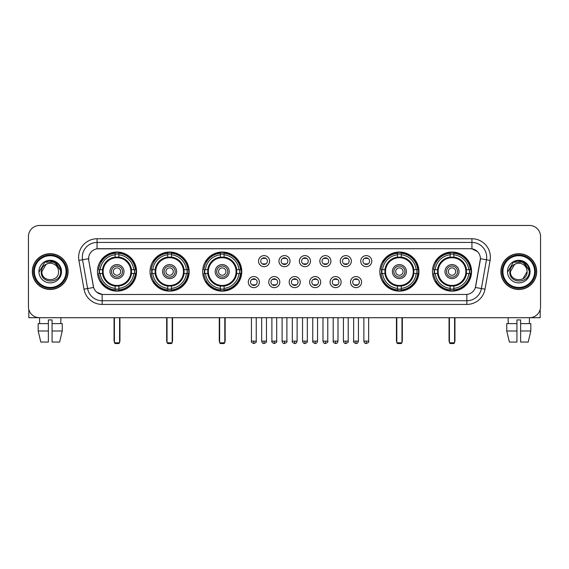 <?xml version="1.0" encoding="UTF-8"?>
<svg xmlns="http://www.w3.org/2000/svg" width="569" height="569" viewBox="0 0 569 569"><rect width="100%" height="100%" fill="white"/><g stroke="black" fill="none" stroke-linecap="round" stroke-linejoin="round"><path stroke-width="0.85" d="M432.447 271.584A19.552 19.552 0 0 0 451.999 291.143A19.552 19.552 0 0 0 471.559 271.584A19.552 19.552 0 0 0 451.999 252.031A19.552 19.552 0 0 0 432.447 271.584M150.052 271.584A19.552 19.552 0 0 0 169.612 291.143A19.552 19.552 0 0 0 189.164 271.584A19.552 19.552 0 0 0 169.612 252.031A19.552 19.552 0 0 0 150.052 271.584M202.671 271.584A19.552 19.552 0 0 0 222.223 291.143A19.552 19.552 0 0 0 241.775 271.584A19.552 19.552 0 0 0 222.223 252.031A19.552 19.552 0 0 0 202.671 271.584M379.836 271.584A19.552 19.552 0 0 0 399.388 291.143A19.552 19.552 0 0 0 418.948 271.584A19.552 19.552 0 0 0 399.388 252.031A19.552 19.552 0 0 0 379.836 271.584M97.441 271.584A19.552 19.552 0 0 0 117.001 291.143A19.552 19.552 0 0 0 136.553 271.584A19.552 19.552 0 0 0 117.001 252.031A19.552 19.552 0 0 0 97.441 271.584M259.372 282.103A5.534 5.534 0 0 1 253.838 287.637A5.534 5.534 0 0 1 248.304 282.103A5.534 5.534 0 0 1 253.838 276.57A5.534 5.534 0 0 1 259.372 282.103M250.516 282.103A3.322 3.322 0 0 0 253.838 285.425A3.322 3.322 0 0 0 257.16 282.103A3.322 3.322 0 0 0 253.838 278.782A3.322 3.322 0 0 0 250.516 282.103M279.813 282.103A5.534 5.534 0 0 1 274.279 287.637A5.534 5.534 0 0 1 268.746 282.103A5.534 5.534 0 0 1 274.279 276.57A5.534 5.534 0 0 1 279.813 282.103M270.958 282.103A3.322 3.322 0 0 0 274.279 285.425A3.322 3.322 0 0 0 277.601 282.103A3.322 3.322 0 0 0 274.279 278.782A3.322 3.322 0 0 0 270.958 282.103M300.254 282.103A5.534 5.534 0 0 1 294.721 287.637A5.534 5.534 0 0 1 289.187 282.103A5.534 5.534 0 0 1 294.721 276.57A5.534 5.534 0 0 1 300.254 282.103M291.399 282.103A3.322 3.322 0 0 0 294.721 285.425A3.322 3.322 0 0 0 298.042 282.103A3.322 3.322 0 0 0 294.721 278.782A3.322 3.322 0 0 0 291.399 282.103M320.696 282.103A5.534 5.534 0 0 1 315.162 287.637A5.534 5.534 0 0 1 309.628 282.103A5.534 5.534 0 0 1 315.162 276.57A5.534 5.534 0 0 1 320.696 282.103M311.84 282.103A3.322 3.322 0 0 0 315.162 285.425A3.322 3.322 0 0 0 318.484 282.103A3.322 3.322 0 0 0 315.162 278.782A3.322 3.322 0 0 0 311.84 282.103M341.137 282.103A5.534 5.534 0 0 1 335.596 287.637A5.534 5.534 0 0 1 330.063 282.103A5.534 5.534 0 0 1 335.596 276.57A5.534 5.534 0 0 1 341.137 282.103M332.282 282.103A3.322 3.322 0 0 0 335.596 285.425A3.322 3.322 0 0 0 338.918 282.103A3.322 3.322 0 0 0 335.596 278.782A3.322 3.322 0 0 0 332.282 282.103M361.571 282.103A5.534 5.534 0 0 1 356.038 287.637A5.534 5.534 0 0 1 350.504 282.103A5.534 5.534 0 0 1 356.038 276.57A5.534 5.534 0 0 1 361.571 282.103M352.716 282.103A3.322 3.322 0 0 0 356.038 285.425A3.322 3.322 0 0 0 359.359 282.103A3.322 3.322 0 0 0 356.038 278.782A3.322 3.322 0 0 0 352.716 282.103M269.592 261.143A5.534 5.534 0 0 1 264.059 266.683A5.534 5.534 0 0 1 258.525 261.143A5.534 5.534 0 0 1 264.059 255.609A5.534 5.534 0 0 1 269.592 261.143M260.737 261.143A3.322 3.322 0 0 0 264.059 264.464A3.322 3.322 0 0 0 267.38 261.143A3.322 3.322 0 0 0 264.059 257.828A3.322 3.322 0 0 0 260.737 261.143M290.034 261.143A5.534 5.534 0 0 1 284.5 266.683A5.534 5.534 0 0 1 278.966 261.143A5.534 5.534 0 0 1 284.5 255.609A5.534 5.534 0 0 1 290.034 261.143M281.178 261.143A3.322 3.322 0 0 0 284.5 264.464A3.322 3.322 0 0 0 287.822 261.143A3.322 3.322 0 0 0 284.5 257.828A3.322 3.322 0 0 0 281.178 261.143M310.475 261.143A5.534 5.534 0 0 1 304.941 266.683A5.534 5.534 0 0 1 299.408 261.143A5.534 5.534 0 0 1 304.941 255.609A5.534 5.534 0 0 1 310.475 261.143M301.62 261.143A3.322 3.322 0 0 0 304.941 264.464A3.322 3.322 0 0 0 308.263 261.143A3.322 3.322 0 0 0 304.941 257.828A3.322 3.322 0 0 0 301.62 261.143M330.916 261.143A5.534 5.534 0 0 1 325.383 266.683A5.534 5.534 0 0 1 319.842 261.143A5.534 5.534 0 0 1 325.383 255.609A5.534 5.534 0 0 1 330.916 261.143M322.061 261.143A3.322 3.322 0 0 0 325.383 264.464A3.322 3.322 0 0 0 328.697 261.143A3.322 3.322 0 0 0 325.383 257.828A3.322 3.322 0 0 0 322.061 261.143M351.35 261.143A5.534 5.534 0 0 1 345.817 266.683A5.534 5.534 0 0 1 340.283 261.143A5.534 5.534 0 0 1 345.817 255.609A5.534 5.534 0 0 1 351.35 261.143M342.495 261.143A3.322 3.322 0 0 0 345.817 264.464A3.322 3.322 0 0 0 349.138 261.143A3.322 3.322 0 0 0 345.817 257.828A3.322 3.322 0 0 0 342.495 261.143M371.792 261.143A5.534 5.534 0 0 1 366.258 266.683A5.534 5.534 0 0 1 360.725 261.143A5.534 5.534 0 0 1 366.258 255.609A5.534 5.534 0 0 1 371.792 261.143M362.937 261.143A3.322 3.322 0 0 0 366.258 264.464A3.322 3.322 0 0 0 369.58 261.143A3.322 3.322 0 0 0 366.258 257.828A3.322 3.322 0 0 0 362.937 261.143M83.984 289.18L78.906 260.403A18.45 18.45 0 0 1 97.071 238.752L471.929 238.752A18.45 18.45 0 0 1 490.094 260.403L485.016 289.18A18.45 18.45 0 0 1 466.85 304.422L102.15 304.422A18.45 18.45 0 0 1 83.984 289.18L87.612 288.54L82.541 259.763A14.758 14.758 0 0 1 97.071 242.437L471.929 242.437A14.758 14.758 0 0 1 486.459 259.763L481.388 288.54A14.758 14.758 0 0 1 466.85 300.731L102.15 300.731A14.758 14.758 0 0 1 87.612 288.54L93.6 287.48L88.743 260.403A9.965 9.965 0 0 1 98.551 248.71L470.449 248.71A9.965 9.965 0 0 1 480.257 260.403L475.705 286.228A9.965 9.965 0 0 1 465.897 294.465L103.103 294.465A9.965 9.965 0 0 1 93.295 286.228L88.743 260.403L88.7 257.195M99.198 273.433A17.895 17.895 0 0 1 99.198 269.742M381.593 273.433A17.895 17.895 0 0 1 381.593 269.742M204.42 273.433A17.895 17.895 0 0 1 204.42 269.742M151.809 273.433A17.895 17.895 0 0 1 151.809 269.742M434.204 273.433A17.895 17.895 0 0 1 434.204 269.742M32.326 271.584A17.895 17.895 0 0 0 50.221 289.479A17.895 17.895 0 0 0 68.109 271.584A17.895 17.895 0 0 0 50.221 253.696A17.895 17.895 0 0 0 32.326 271.584M500.891 271.584A17.895 17.895 0 0 0 518.779 289.479A17.895 17.895 0 0 0 536.674 271.584A17.895 17.895 0 0 0 518.779 253.696A17.895 17.895 0 0 0 500.891 271.584M97.071 238.752L97.071 248.824L470.449 248.71L471.929 248.824L477.491 251.626M465.897 294.465L103.103 294.465M102.15 304.422L102.15 294.415L96.83 292.238M490.094 260.403L480.414 258.696L475.399 287.48L485.016 289.18M540.55 236.533A11.067 11.067 0 0 0 529.483 225.466L39.517 225.466A11.067 11.067 0 0 0 28.45 236.533L28.45 306.634A11.067 11.067 0 0 0 39.517 317.708L529.483 317.708A11.067 11.067 0 0 0 540.55 306.634L540.55 236.533L540.55 306.634M28.45 236.533L28.45 306.634M529.483 225.466L39.517 225.466M39.681 323.612L39.517 317.708L529.483 317.708L529.319 323.612M28.82 309.472L28.82 317.708L71.616 317.708M38.18 323.612L38.18 330.987L40.804 342.054L38.18 330.987L38.18 323.612L48.372 323.612L48.372 319.92L52.064 319.92L52.064 323.612L62.256 323.612L62.256 330.987L59.631 342.054L62.256 330.987L52.064 330.987L52.064 323.612L52.064 342.054L59.631 342.054M60.919 317.708L60.755 323.612M48.372 323.612L48.372 342.054L40.804 342.054M38.18 330.987L48.372 330.987M66.082 271.584A15.868 15.868 0 0 0 50.221 255.723A15.868 15.868 0 0 0 34.353 271.584A15.868 15.868 0 0 0 50.221 287.452A15.868 15.868 0 0 0 66.082 271.584M66.822 271.584A16.601 16.601 0 0 0 50.221 254.983A16.601 16.601 0 0 0 33.614 271.584A16.601 16.601 0 0 0 50.221 288.191A16.601 16.601 0 0 0 66.822 271.584M67.924 271.584A17.71 17.71 0 0 0 50.221 253.881A17.71 17.71 0 0 0 32.511 271.584A17.71 17.71 0 0 0 50.221 289.294A17.71 17.71 0 0 0 67.924 271.584M58.258 269.372L58.557 271.584C59.069 282.345 41.366 282.345 41.878 271.584L46.046 264.365L48.152 263.511C44.019 264.635 41.722 267.323 41.26 271.584C40.371 284.272 61.032 283.945 60.655 271.584C60.719 268.084 59.418 265.19 56.758 262.899C54.34 261.135 51.644 260.438 48.685 260.822C54.14 261.249 57.327 264.101 58.258 269.372L58.557 271.584C59.069 282.345 41.366 282.345 41.878 271.584L46.046 264.365L48.152 263.511L46.046 264.365L41.878 271.584L46.046 264.365L48.152 263.511L46.046 264.365L41.878 271.584L46.046 264.365L48.152 263.511L46.046 264.365L41.878 271.584L46.046 264.365L48.152 263.511A8.336 8.336 0 0 1 58.258 269.372L58.557 271.584C59.069 282.345 41.366 282.345 41.878 271.584C41.366 282.345 59.069 282.345 58.557 271.584C59.069 282.345 41.366 282.345 41.878 271.584C41.366 282.345 59.069 282.345 58.557 271.584C59.069 282.345 41.366 282.345 41.878 271.584M38.927 271.584A11.288 11.288 0 0 0 50.221 282.878A11.288 11.288 0 0 0 61.509 271.584A11.288 11.288 0 0 0 50.221 260.296A11.288 11.288 0 0 0 38.927 271.584M48.685 260.822L44.78 262.167L39.346 271.584L44.78 262.167L55.655 262.167L61.089 271.584L55.655 262.167L44.78 262.167L39.346 271.584L44.78 262.167L55.655 262.167L61.089 271.584L55.655 262.167L44.78 262.167L39.346 271.584L44.78 262.167L55.655 262.167L61.089 271.584M131.339 273.433A14.46 14.46 0 0 0 118.843 257.245L118.843 257.245A14.46 14.46 0 0 0 102.655 273.433A14.46 14.46 0 0 0 131.339 273.433L131.339 273.433A14.46 14.46 0 0 1 118.843 285.93L118.843 288.383A16.899 16.899 0 0 0 133.793 273.433L135.351 273.433A18.45 18.45 0 0 1 118.843 289.941L118.843 288.383M99.568 273.433A17.525 17.525 0 0 1 99.568 269.742M118.843 254.158A17.525 17.525 0 0 0 115.151 254.158M134.426 269.742A17.525 17.525 0 0 1 134.426 273.433M133.793 269.742L135.351 269.742A18.45 18.45 0 0 0 118.843 253.233L118.843 257.067A14.638 14.638 0 0 1 131.517 269.742L133.793 269.742A16.899 16.899 0 0 0 118.843 254.791M100.201 273.433L98.643 273.433A18.45 18.45 0 0 0 115.151 289.941L115.151 286.107A14.638 14.638 0 0 1 102.477 273.433L100.201 273.433A16.899 16.899 0 0 0 115.151 288.383M133.793 273.433L131.517 273.433A14.638 14.638 0 0 1 118.843 286.107L118.843 285.93M102.655 273.433L102.655 273.433A14.46 14.46 0 0 0 115.151 285.93M118.843 289.016A17.525 17.525 0 0 1 115.151 289.016M115.151 254.791L115.151 253.233A18.45 18.45 0 0 0 98.643 269.742L102.477 269.742A14.638 14.638 0 0 1 115.151 257.067L115.151 254.791A16.899 16.899 0 0 0 100.201 269.742M130.87 271.584A13.869 13.869 0 0 1 117.001 285.46A13.869 13.869 0 0 1 103.124 271.584A13.869 13.869 0 0 1 117.001 257.714A13.869 13.869 0 0 1 130.87 271.584M124.006 271.584A7.013 7.013 0 0 0 117.001 264.578A7.013 7.013 0 0 0 109.988 271.584A7.013 7.013 0 0 0 117.001 278.597A7.013 7.013 0 0 0 124.006 271.584M122.534 271.584A5.534 5.534 0 0 0 117.001 266.05A5.534 5.534 0 0 0 111.46 271.584A5.534 5.534 0 0 0 117.001 277.124A5.534 5.534 0 0 0 122.534 271.584M120.685 271.584A3.691 3.691 0 0 1 117.001 275.275A3.691 3.691 0 0 1 113.309 271.584A3.691 3.691 0 0 1 117.001 267.899A3.691 3.691 0 0 1 120.685 271.584A3.691 3.691 0 0 1 117.001 275.275A3.691 3.691 0 0 1 113.309 271.584A3.691 3.691 0 0 1 117.001 267.899A3.691 3.691 0 0 1 120.685 271.584M101.474 261.626L100.599 261.626A19.182 19.182 0 0 1 136.183 271.584A19.182 19.182 0 0 1 100.599 281.548L101.474 281.548M114.412 317.708L114.412 342.794L119.582 342.794L119.582 317.708M114.412 342.794L115.151 343.534L118.843 343.534L119.582 342.794M183.958 273.433A14.46 14.46 0 0 0 171.454 257.245L171.454 257.245A14.46 14.46 0 0 0 155.266 273.433A14.46 14.46 0 0 0 183.958 273.433L183.958 273.433A14.46 14.46 0 0 1 171.454 285.93L171.454 288.383A16.899 16.899 0 0 0 186.404 273.433L187.962 273.433A18.45 18.45 0 0 1 171.454 289.941L171.454 288.383M152.179 273.433A17.525 17.525 0 0 1 152.179 269.742M171.454 254.158A17.525 17.525 0 0 0 167.763 254.158M187.037 269.742A17.525 17.525 0 0 1 187.037 273.433M186.404 269.742L187.962 269.742A18.45 18.45 0 0 0 171.454 253.233L171.454 257.067A14.638 14.638 0 0 1 184.128 269.742L186.404 269.742A16.899 16.899 0 0 0 171.454 254.791M152.812 273.433L151.254 273.433A18.45 18.45 0 0 0 167.763 289.941L167.763 286.107A14.638 14.638 0 0 1 155.088 273.433L152.812 273.433A16.899 16.899 0 0 0 167.763 288.383M186.404 273.433L184.128 273.433A14.638 14.638 0 0 1 171.454 286.107L171.454 285.93M155.266 273.433L155.266 273.433A14.46 14.46 0 0 0 167.763 285.93M171.454 289.016A17.525 17.525 0 0 1 167.763 289.016M167.763 254.791L167.763 253.233A18.45 18.45 0 0 0 151.254 269.742L155.088 269.742A14.638 14.638 0 0 1 167.763 257.067L167.763 254.791A16.899 16.899 0 0 0 152.812 269.742M183.481 271.584A13.869 13.869 0 0 1 169.612 285.46A13.869 13.869 0 0 1 155.735 271.584A13.869 13.869 0 0 1 169.612 257.714A13.869 13.869 0 0 1 183.481 271.584M176.618 271.584A7.013 7.013 0 0 0 169.612 264.578A7.013 7.013 0 0 0 162.599 271.584A7.013 7.013 0 0 0 169.612 278.597A7.013 7.013 0 0 0 176.618 271.584M175.145 271.584A5.534 5.534 0 0 0 169.612 266.05A5.534 5.534 0 0 0 164.078 271.584A5.534 5.534 0 0 0 169.612 277.124A5.534 5.534 0 0 0 175.145 271.584M173.296 271.584A3.691 3.691 0 0 1 169.612 275.275A3.691 3.691 0 0 1 165.92 271.584A3.691 3.691 0 0 1 169.612 267.899A3.691 3.691 0 0 1 173.296 271.584A3.691 3.691 0 0 1 169.612 275.275A3.691 3.691 0 0 1 165.92 271.584A3.691 3.691 0 0 1 169.612 267.899A3.691 3.691 0 0 1 173.296 271.584M154.085 261.626L153.21 261.626A19.182 19.182 0 0 1 188.794 271.584A19.182 19.182 0 0 1 153.21 281.548L154.085 281.548M167.03 317.708L167.03 342.794L172.194 342.794L172.194 317.708M167.03 342.794L167.763 343.534L171.454 343.534L172.194 342.794M236.569 273.433A14.46 14.46 0 0 0 224.065 257.245L224.065 257.245A14.46 14.46 0 0 0 207.877 273.433A14.46 14.46 0 0 0 236.569 273.433L236.569 273.433A14.46 14.46 0 0 1 224.065 285.93L224.065 288.383A16.899 16.899 0 0 0 239.016 273.433L240.573 273.433A18.45 18.45 0 0 1 224.065 289.941L224.065 288.383M204.797 273.433A17.525 17.525 0 0 1 204.797 269.742M224.065 254.158A17.525 17.525 0 0 0 220.374 254.158M239.649 269.742A17.525 17.525 0 0 1 239.649 273.433M239.016 269.742L240.573 269.742A18.45 18.45 0 0 0 224.065 253.233L224.065 257.067A14.638 14.638 0 0 1 236.74 269.742L239.016 269.742A16.899 16.899 0 0 0 224.065 254.791M205.423 273.433L203.866 273.433A18.45 18.45 0 0 0 220.374 289.941L220.374 286.107A14.638 14.638 0 0 1 207.699 273.433L205.423 273.433A16.899 16.899 0 0 0 220.374 288.383M239.016 273.433L236.74 273.433A14.638 14.638 0 0 1 224.065 286.107L224.065 285.93M207.877 273.433L207.877 273.433A14.46 14.46 0 0 0 220.374 285.93M224.065 289.016A17.525 17.525 0 0 1 220.374 289.016M220.374 254.791L220.374 253.233A18.45 18.45 0 0 0 203.866 269.742L207.699 269.742A14.638 14.638 0 0 1 220.374 257.067L220.374 254.791A16.899 16.899 0 0 0 205.423 269.742M236.092 271.584A13.869 13.869 0 0 1 222.223 285.46A13.869 13.869 0 0 1 208.346 271.584A13.869 13.869 0 0 1 222.223 257.714A13.869 13.869 0 0 1 236.092 271.584M229.229 271.584A7.013 7.013 0 0 0 222.223 264.578A7.013 7.013 0 0 0 215.21 271.584A7.013 7.013 0 0 0 222.223 278.597A7.013 7.013 0 0 0 229.229 271.584M227.756 271.584A5.534 5.534 0 0 0 222.223 266.05A5.534 5.534 0 0 0 216.689 271.584A5.534 5.534 0 0 0 222.223 277.124A5.534 5.534 0 0 0 227.756 271.584M225.914 271.584A3.691 3.691 0 0 1 222.223 275.275A3.691 3.691 0 0 1 218.532 271.584A3.691 3.691 0 0 1 222.223 267.899A3.691 3.691 0 0 1 225.914 271.584A3.691 3.691 0 0 1 222.223 275.275A3.691 3.691 0 0 1 218.532 271.584A3.691 3.691 0 0 1 222.223 267.899A3.691 3.691 0 0 1 225.914 271.584M206.696 261.626L205.829 261.626A19.182 19.182 0 0 1 241.405 271.584A19.182 19.182 0 0 1 205.829 281.548L206.696 281.548M219.641 317.708L219.641 342.794L224.805 342.794L224.805 317.708M219.641 342.794L220.374 343.534L224.065 343.534L224.805 342.794M413.734 273.433A14.46 14.46 0 0 0 401.237 257.245L401.237 257.245A14.46 14.46 0 0 0 385.042 273.433A14.46 14.46 0 0 0 413.734 273.433L413.734 273.433A14.46 14.46 0 0 1 401.237 285.93L401.237 288.383A16.899 16.899 0 0 0 416.188 273.433L417.746 273.433A18.45 18.45 0 0 1 401.237 289.941L401.237 288.383M381.963 273.433A17.525 17.525 0 0 1 381.963 269.742M401.237 254.158A17.525 17.525 0 0 0 397.546 254.158M416.821 269.742A17.525 17.525 0 0 1 416.821 273.433M416.188 269.742L417.746 269.742A18.45 18.45 0 0 0 401.237 253.233L401.237 257.067A14.638 14.638 0 0 1 413.912 269.742L416.188 269.742A16.899 16.899 0 0 0 401.237 254.791M382.596 273.433L381.038 273.433A18.45 18.45 0 0 0 397.546 289.941L397.546 286.107A14.638 14.638 0 0 1 384.872 273.433L382.596 273.433A16.899 16.899 0 0 0 397.546 288.383M416.188 273.433L413.912 273.433A14.638 14.638 0 0 1 401.237 286.107L401.237 285.93M385.042 273.433L385.042 273.433A14.46 14.46 0 0 0 397.546 285.93M401.237 289.016A17.525 17.525 0 0 1 397.546 289.016M397.546 254.791L397.546 253.233A18.45 18.45 0 0 0 381.038 269.742L384.872 269.742A14.638 14.638 0 0 1 397.546 257.067L397.546 254.791A16.899 16.899 0 0 0 382.596 269.742M413.265 271.584A13.869 13.869 0 0 1 399.388 285.46A13.869 13.869 0 0 1 385.519 271.584A13.869 13.869 0 0 1 399.388 257.714A13.869 13.869 0 0 1 413.265 271.584M406.401 271.584A7.013 7.013 0 0 0 399.388 264.578A7.013 7.013 0 0 0 392.382 271.584A7.013 7.013 0 0 0 399.388 278.597A7.013 7.013 0 0 0 406.401 271.584M404.922 271.584A5.534 5.534 0 0 0 399.388 266.05A5.534 5.534 0 0 0 393.855 271.584A5.534 5.534 0 0 0 399.388 277.124A5.534 5.534 0 0 0 404.922 271.584M403.08 271.584A3.691 3.691 0 0 1 399.388 275.275A3.691 3.691 0 0 1 395.704 271.584A3.691 3.691 0 0 1 399.388 267.899A3.691 3.691 0 0 1 403.08 271.584A3.691 3.691 0 0 1 399.388 275.275A3.691 3.691 0 0 1 395.704 271.584A3.691 3.691 0 0 1 399.388 267.899A3.691 3.691 0 0 1 403.08 271.584M383.862 261.626L382.994 261.626A19.182 19.182 0 0 1 418.578 271.584A19.182 19.182 0 0 1 382.994 281.548L383.862 281.548M396.806 317.708L396.806 342.794L401.97 342.794L401.97 317.708M396.806 342.794L397.546 343.534L401.237 343.534L401.97 342.794M466.345 273.433A14.46 14.46 0 0 0 453.849 257.245L453.849 257.245A14.46 14.46 0 0 0 437.661 273.433A14.46 14.46 0 0 0 466.345 273.433L466.345 273.433A14.46 14.46 0 0 1 453.849 285.93L453.849 288.383A16.899 16.899 0 0 0 468.799 273.433L470.357 273.433A18.45 18.45 0 0 1 453.849 289.941L453.849 288.383M434.574 273.433A17.525 17.525 0 0 1 434.574 269.742M453.849 254.158A17.525 17.525 0 0 0 450.157 254.158M469.432 269.742A17.525 17.525 0 0 1 469.432 273.433M468.799 269.742L470.357 269.742A18.45 18.45 0 0 0 453.849 253.233L453.849 257.067A14.638 14.638 0 0 1 466.523 269.742L468.799 269.742A16.899 16.899 0 0 0 453.849 254.791M435.207 273.433L433.649 273.433A18.45 18.45 0 0 0 450.157 289.941L450.157 286.107A14.638 14.638 0 0 1 437.483 273.433L435.207 273.433A16.899 16.899 0 0 0 450.157 288.383M468.799 273.433L466.523 273.433A14.638 14.638 0 0 1 453.849 286.107L453.849 285.93M437.661 273.433L437.661 273.433A14.46 14.46 0 0 0 450.157 285.93M453.849 289.016A17.525 17.525 0 0 1 450.157 289.016M450.157 254.791L450.157 253.233A18.45 18.45 0 0 0 433.649 269.742L437.483 269.742A14.638 14.638 0 0 1 450.157 257.067L450.157 254.791A16.899 16.899 0 0 0 435.207 269.742M465.876 271.584A13.869 13.869 0 0 1 451.999 285.46A13.869 13.869 0 0 1 438.13 271.584A13.869 13.869 0 0 1 451.999 257.714A13.869 13.869 0 0 1 465.876 271.584M459.012 271.584A7.013 7.013 0 0 0 451.999 264.578A7.013 7.013 0 0 0 444.994 271.584A7.013 7.013 0 0 0 451.999 278.597A7.013 7.013 0 0 0 459.012 271.584M457.54 271.584A5.534 5.534 0 0 0 451.999 266.05A5.534 5.534 0 0 0 446.466 271.584A5.534 5.534 0 0 0 451.999 277.124A5.534 5.534 0 0 0 457.54 271.584M455.691 271.584A3.691 3.691 0 0 1 451.999 275.275A3.691 3.691 0 0 1 448.315 271.584A3.691 3.691 0 0 1 451.999 267.899A3.691 3.691 0 0 1 455.691 271.584M448.315 271.584A3.691 3.691 0 0 1 451.999 267.899A3.691 3.691 0 0 0 448.315 271.584A3.691 3.691 0 0 0 451.999 275.275A3.691 3.691 0 0 1 448.315 271.584M436.473 261.626L435.605 261.626A19.182 19.182 0 0 1 471.189 271.584A19.182 19.182 0 0 1 435.605 281.548L436.473 281.548M449.418 317.708L449.418 342.794L454.588 342.794L454.588 317.708M449.418 342.794L450.157 343.534L453.849 343.534L454.588 342.794M262.956 264.279L262.956 263.753A2.831 2.831 0 0 0 265.168 263.753L265.168 264.279M265.168 258.013L265.168 258.539A2.831 2.831 0 0 0 262.956 258.539L262.956 258.013M283.39 264.279L283.39 263.753A2.831 2.831 0 0 0 285.61 263.753L285.61 264.279M285.61 258.013L285.61 258.539A2.831 2.831 0 0 0 283.39 258.539L283.39 258.013M303.832 264.279L303.832 263.753A2.831 2.831 0 0 0 306.044 263.753L306.044 264.279M306.044 258.013L306.044 258.539A2.831 2.831 0 0 0 303.832 258.539L303.832 258.013M324.273 264.279L324.273 263.753A2.831 2.831 0 0 0 326.485 263.753L326.485 264.279M326.485 258.013L326.485 258.539A2.831 2.831 0 0 0 324.273 258.539L324.273 258.013M344.714 264.279L344.714 263.753A2.831 2.831 0 0 0 346.926 263.753L346.926 264.279M346.926 258.013L346.926 258.539A2.831 2.831 0 0 0 344.714 258.539L344.714 258.013M365.149 264.279L365.149 263.753A2.831 2.831 0 0 0 367.368 263.753L367.368 264.279M367.368 258.013L367.368 258.539A2.831 2.831 0 0 0 365.149 258.539L365.149 258.013M252.736 285.233L252.736 284.706A2.831 2.831 0 0 0 254.948 284.706L254.948 285.233M254.948 278.974L254.948 279.5A2.831 2.831 0 0 0 252.736 279.5L252.736 278.974M273.17 285.233L273.17 284.706A2.831 2.831 0 0 0 275.389 284.706L275.389 285.233M275.389 278.974L275.389 279.5A2.831 2.831 0 0 0 273.17 279.5L273.17 278.974M293.611 285.233L293.611 284.706A2.831 2.831 0 0 0 295.83 284.706L295.83 285.233M295.83 278.974L295.83 279.5A2.831 2.831 0 0 0 293.611 279.5L293.611 278.974M314.052 285.233L314.052 284.706A2.831 2.831 0 0 0 316.264 284.706L316.264 285.233M316.264 278.974L316.264 279.5A2.831 2.831 0 0 0 314.052 279.5L314.052 278.974M334.494 285.233L334.494 284.706A2.831 2.831 0 0 0 336.706 284.706L336.706 285.233M336.706 278.974L336.706 279.5A2.831 2.831 0 0 0 334.494 279.5L334.494 278.974M354.935 285.233L354.935 284.706A2.831 2.831 0 0 0 357.147 284.706L357.147 285.233M357.147 278.974L357.147 279.5A2.831 2.831 0 0 0 354.935 279.5L354.935 278.974M540.18 309.472L540.18 317.708L497.384 317.708M516.937 323.612L516.937 330.987L506.744 330.987L509.369 342.054L506.744 330.987L506.744 323.612L516.937 323.612L516.937 319.92L520.628 319.92L520.628 323.612L530.82 323.612L530.82 330.987L528.196 342.054L530.82 330.987L520.628 330.987L520.628 323.612M516.937 330.987L516.937 342.054L509.369 342.054M528.196 342.054L520.628 342.054L520.628 330.987M508.081 317.708L508.245 323.612M534.647 271.584A15.868 15.868 0 0 0 518.779 255.723A15.868 15.868 0 0 0 502.918 271.584A15.868 15.868 0 0 0 518.779 287.452A15.868 15.868 0 0 0 534.647 271.584M535.386 271.584A16.601 16.601 0 0 0 518.779 254.983A16.601 16.601 0 0 0 502.178 271.584A16.601 16.601 0 0 0 518.779 288.191A16.601 16.601 0 0 0 535.386 271.584M536.489 271.584A17.71 17.71 0 0 0 518.779 253.881A17.71 17.71 0 0 0 501.076 271.584A17.71 17.71 0 0 0 518.779 289.294A17.71 17.71 0 0 0 536.489 271.584M526.823 269.372L527.122 271.584L526.823 269.372L527.122 271.584L526.823 269.372L527.122 271.584L526.823 269.372L527.122 271.584L526.823 269.372L527.122 271.584L522.954 278.81L527.122 271.584C527.634 282.345 509.931 282.345 510.443 271.584L514.611 264.365L516.716 263.511C512.584 264.635 510.286 267.323 509.824 271.584C508.935 284.272 529.597 283.945 529.22 271.584C529.284 268.084 527.982 265.19 525.322 262.899C522.904 261.135 520.208 260.438 517.249 260.822C522.705 261.249 525.891 264.101 526.823 269.372L527.122 271.584L522.954 278.81L527.122 271.584C527.634 282.345 509.931 282.345 510.443 271.584L514.611 264.365L516.716 263.511L514.611 264.365L510.443 271.584L514.611 264.365L516.716 263.511L514.611 264.365L510.443 271.584L514.611 264.365L516.716 263.511L514.611 264.365L510.443 271.584L514.611 264.365L516.716 263.511L514.611 264.365L510.443 271.584L514.611 264.365L516.716 263.511A8.336 8.336 0 0 1 526.823 269.372L527.122 271.584C527.634 282.345 509.931 282.345 510.443 271.584C509.931 282.345 527.634 282.345 527.122 271.584C527.634 282.345 509.931 282.345 510.443 271.584M507.491 271.584A11.288 11.288 0 0 0 518.779 282.878A11.288 11.288 0 0 0 530.073 271.584A11.288 11.288 0 0 0 518.779 260.296A11.288 11.288 0 0 0 507.491 271.584M507.911 271.584L513.345 262.167L524.22 262.167L529.654 271.584L524.22 262.167L513.345 262.167L507.911 271.584L513.345 262.167L524.22 262.167L529.654 271.584L524.22 262.167L513.345 262.167L507.911 271.584L513.345 262.167L524.22 262.167L529.654 271.584L524.22 262.167L513.345 262.167L507.911 271.584L513.345 262.167L524.22 262.167L529.654 271.584L524.22 262.167L513.345 262.167L507.911 271.584L513.345 262.167L517.249 260.822L513.345 262.167L507.911 271.584L513.345 262.167L517.249 260.822L513.345 262.167L507.911 271.584L513.345 262.167L524.22 262.167L529.654 271.584L524.22 262.167M471.929 238.752L471.929 248.824M78.906 260.403L82.541 259.763A14.758 14.758 0 0 1 82.313 257.195M82.541 259.763L88.586 258.696M466.85 294.415L466.85 304.422M114.049 317.708L114.049 340.582L114.412 340.582M117.001 275.275A3.691 3.691 0 0 1 113.309 271.584A3.691 3.691 0 0 1 117.001 267.899M119.582 340.582L119.952 340.582L119.952 317.708M115.151 289.18A17.689 17.689 0 0 0 118.843 289.18M134.59 273.433A17.689 17.689 0 0 0 134.59 269.742M118.843 253.994A17.689 17.689 0 0 0 115.151 253.994M166.66 317.708L166.66 340.582L167.03 340.582M169.612 275.275A3.691 3.691 0 0 1 165.92 271.584A3.691 3.691 0 0 1 169.612 267.899M172.194 340.582L172.563 340.582L172.563 317.708M167.763 289.18A17.689 17.689 0 0 0 171.454 289.18M187.201 273.433A17.689 17.689 0 0 0 187.201 269.742M171.454 253.994A17.689 17.689 0 0 0 167.763 253.994M219.271 317.708L219.271 340.582L219.641 340.582M222.223 275.275A3.691 3.691 0 0 1 218.532 271.584A3.691 3.691 0 0 1 222.223 267.899M224.805 340.582L225.175 340.582L225.175 317.708M220.374 289.18A17.689 17.689 0 0 0 224.065 289.18M239.812 273.433A17.689 17.689 0 0 0 239.812 269.742M224.065 253.994A17.689 17.689 0 0 0 220.374 253.994M396.437 317.708L396.437 340.582L396.806 340.582M399.388 275.275A3.691 3.691 0 0 1 395.704 271.584A3.691 3.691 0 0 1 399.388 267.899M401.97 340.582L402.34 340.582L402.34 317.708M397.546 289.18A17.689 17.689 0 0 0 401.237 289.18M416.985 273.433A17.689 17.689 0 0 0 416.985 269.742M401.237 253.994A17.689 17.689 0 0 0 397.546 253.994M449.048 317.708L449.048 340.582L449.418 340.582M454.588 340.582L454.951 340.582L454.951 317.708M450.157 289.18A17.689 17.689 0 0 0 453.849 289.18M469.596 273.433A17.689 17.689 0 0 0 469.596 269.742M453.849 253.994A17.689 17.689 0 0 0 450.157 253.994M264.059 341.137L261.662 341.137C262.081 342.844 262.878 343.64 264.059 343.534L264.059 341.137L266.456 341.137L266.456 317.708M284.5 341.137L282.103 341.137C282.523 342.844 283.319 343.64 284.5 343.534L284.5 341.137L286.897 341.137L286.897 317.708M304.941 341.137L302.544 341.137C302.957 342.844 303.761 343.64 304.941 343.534L304.941 341.137L307.338 341.137L307.338 317.708M325.383 341.137L322.979 341.137C323.398 342.844 324.202 343.64 325.383 343.534L325.383 341.137L327.78 341.137L327.78 317.708M345.817 341.137L343.42 341.137C343.84 342.844 344.636 343.64 345.817 343.534L345.817 341.137L348.221 341.137L348.221 317.708M366.258 341.137L363.861 341.137C364.281 342.844 365.078 343.64 366.258 343.534L366.258 341.137L368.655 341.137L368.655 317.708M253.838 341.137L251.441 341.137C250.957 341.898 251.754 342.702 253.838 343.534L253.838 341.137L256.242 341.137L256.242 317.708M274.279 341.137L271.882 341.137C271.399 341.898 272.195 342.702 274.279 343.534L274.279 341.137L276.676 341.137L276.676 317.708M294.721 341.137L292.324 341.137C291.833 341.898 292.637 342.702 294.721 343.534L294.721 341.137L297.118 341.137L297.118 317.708M315.162 341.137L312.758 341.137C312.274 341.898 313.071 342.702 315.162 343.534L315.162 341.137L317.559 341.137L317.559 317.708M335.596 341.137L333.199 341.137C332.716 341.898 333.512 342.702 335.596 343.534L335.596 341.137L338 341.137L338 317.708M356.038 341.137L353.641 341.137C353.157 341.898 353.954 342.702 356.038 343.534L356.038 341.137L358.434 341.137L358.434 317.708M114.049 340.582A2.952 2.952 0 0 0 114.412 342.012M119.582 342.012A2.952 2.952 0 0 0 119.952 340.582M166.66 340.582A2.952 2.952 0 0 0 167.03 342.012M172.194 342.012A2.952 2.952 0 0 0 172.563 340.582M219.271 340.582A2.952 2.952 0 0 0 219.641 342.012M224.805 342.012A2.952 2.952 0 0 0 225.175 340.582M396.437 340.582A2.952 2.952 0 0 0 396.806 342.012M401.97 342.012A2.952 2.952 0 0 0 402.34 340.582M449.048 340.582A2.952 2.952 0 0 0 449.418 342.012M454.588 342.012A2.952 2.952 0 0 0 454.951 340.582M261.662 341.137L261.662 317.708M266.456 341.137C266.946 341.898 266.143 342.702 264.059 343.534M282.103 341.137L282.103 317.708M286.897 341.137C287.388 341.898 286.584 342.702 284.5 343.534M302.544 341.137L302.544 317.708M307.338 341.137C307.822 341.898 307.025 342.702 304.941 343.534M322.979 341.137L322.979 317.708M327.78 341.137C328.263 341.898 327.467 342.702 325.383 343.534M343.42 341.137L343.42 317.708M348.221 341.137C348.705 341.898 347.908 342.702 345.817 343.534M363.861 341.137L363.861 317.708M368.655 341.137C369.146 341.898 368.342 342.702 366.258 343.534M251.441 341.137L251.441 317.708M256.242 341.137C256.726 341.898 255.929 342.702 253.838 343.534M271.882 341.137L271.882 317.708M276.676 341.137C277.167 341.898 276.363 342.702 274.279 343.534M292.324 341.137L292.324 317.708M297.118 341.137C296.698 342.844 295.901 343.64 294.721 343.534M312.758 341.137L312.758 317.708M317.559 341.137C317.139 342.844 316.343 343.64 315.162 343.534M333.199 341.137L333.199 317.708M338 341.137C337.581 342.844 336.777 343.64 335.596 343.534M353.641 341.137L353.641 317.708M358.434 341.137C358.022 342.844 357.218 343.64 356.038 343.534"/></g></svg>
